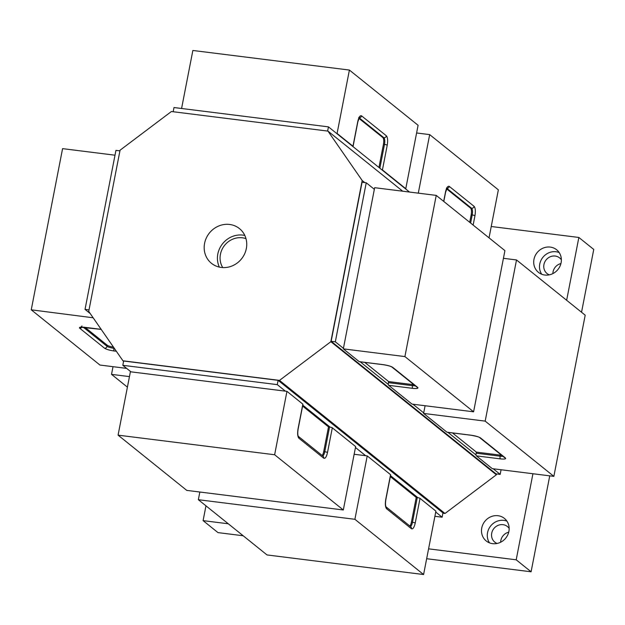 <?xml version="1.0" encoding="UTF-8"?>
<svg xmlns="http://www.w3.org/2000/svg" width="625" height="625" viewBox="0 0 625 625"><rect width="100%" height="100%" fill="white"/><g stroke="black" fill="none" stroke-linecap="round" stroke-linejoin="round"><path stroke-width="0.94" d="M244.805 235.445A22.297 20.609 -51.2 0 0 242.875 235.109A22.297 20.609 -51.2 0 0 222 244.508A22.297 20.609 -51.2 0 0 219.352 267.102M221.281 267.445A22.297 20.609 128.8 0 1 211.484 263.328A22.297 20.609 128.8 0 1 206.352 237.922A22.297 20.609 128.8 0 1 229.633 224.461A22.297 20.609 128.8 0 1 239.43 228.578A22.297 20.609 128.8 0 1 244.563 253.984A22.297 20.609 128.8 0 1 221.281 267.445M222.734 267.57A19.508 18.031 128.8 0 1 223.469 246.906A19.508 18.031 128.8 0 1 242.352 237.797A19.508 18.031 128.8 0 1 245.992 238.656M327.961 131.109L171.406 111.516L120.055 150.211L88.727 311.391L122.953 360.797L279.508 380.391L330.859 341.688L362.188 180.516L327.961 131.109L402.695 191.203M442.898 513.219L445.008 513.484L496.367 474.781L496.531 473.914M364.789 182.602L362.188 180.516M123.594 361.312L122.953 360.797M279.508 380.391L445.008 513.484M496.367 474.781L330.859 341.688M497.078 543.461A10.031 9.273 128.8 0 1 494.828 542.164A10.031 9.273 128.8 0 1 492.523 530.727A10.031 9.273 128.8 0 1 503 524.672A10.031 9.273 128.8 0 1 507.406 526.523A10.031 9.273 128.8 0 1 509.164 528.445M500.641 542.227A10.031 9.273 128.8 0 1 508.711 532.188M549.297 274.844A10.031 9.273 128.8 0 1 547.047 273.539A10.031 9.273 128.8 0 1 544.734 262.102A10.031 9.273 128.8 0 1 555.211 256.047A10.031 9.273 128.8 0 1 559.617 257.898A10.031 9.273 128.8 0 1 561.375 259.82M552.859 273.602A10.031 9.273 128.8 0 1 560.93 263.562M492.609 543.656A14.492 13.398 128.8 0 1 486.242 540.977A14.492 13.398 128.8 0 1 482.906 524.461A14.492 13.398 128.8 0 1 498.039 515.719A14.492 13.398 128.8 0 1 504.406 518.391A14.492 13.398 128.8 0 1 507.742 534.906A14.492 13.398 128.8 0 1 492.609 543.656M489.5 542.859A14.492 13.398 128.8 0 1 489.68 527.344A14.492 13.398 128.8 0 1 503.836 520.375A14.492 13.398 128.8 0 1 506.945 521.164M544.828 275.031A14.492 13.398 128.8 0 1 538.461 272.352A14.492 13.398 128.8 0 1 535.125 255.836A14.492 13.398 128.8 0 1 550.258 247.094A14.492 13.398 128.8 0 1 556.625 249.766A14.492 13.398 128.8 0 1 559.961 266.281A14.492 13.398 128.8 0 1 544.828 275.031M541.711 274.234A14.492 13.398 128.8 0 1 541.891 258.719A14.492 13.398 128.8 0 1 556.047 251.75A14.492 13.398 128.8 0 1 559.164 252.539M426.656 558.719L531.094 571.789L549.742 475.844M581.539 312.25L593.75 249.437L578.852 237.461L491.234 226.5M205.969 505.836L203.094 520.633L217.984 532.609L243.18 535.758M531.094 571.789L516.195 559.812L532.93 473.742M566.648 300.273L578.852 237.461M203.094 520.633L228.289 523.781M428.578 548.844L516.195 559.812M90.242 313.578L85.031 309.391L115.945 150.359L119.93 150.859M85.031 309.391L89.016 309.891M126.648 368.391L99.938 365.047L31.25 309.812L62.578 148.641L115 155.203M31.25 309.812L93.164 317.789M85.047 327.383L107.266 345.242A5.57 1.055 -169 0 0 113.492 347.141M127.414 387.148L111.523 374.367L113.016 366.688M129.461 376.609L111.523 374.367M434.906 516.297L442.125 517.195L435.727 512.055M417.812 497.648L390.5 475.68M365.656 455.711L355.461 447.508M330.094 427.109L302.781 405.141M285.391 391.156L277.281 384.633L122.812 365.305L130.922 371.828M277.281 384.633L278.117 380.336L442.961 512.898L442.125 517.195M278.117 380.336L123.648 361.008L122.812 365.305M186.766 490.391L343.312 509.984L274.633 454.75L118.078 435.156L186.766 490.391M274.633 454.75L286.953 391.352L302.844 404.133L298.039 428.844C297.305 433.5 297.586 436.625 298.891 438.227L323.719 458.195C325.211 458.836 326.469 456.953 327.5 452.531L332.305 427.82L355.641 446.586L343.312 509.984M286.953 391.352L130.398 371.766L118.078 435.156M332.305 427.82A2.227 0.422 -169 0 0 329.555 427.031L324.75 451.742A2.227 0.422 11 0 1 327.5 452.531M298.203 436.234L298.305 436.328C297.664 435.094 297.609 432.648 298.141 429.008L302.945 404.297A2.227 0.422 -169 0 0 302.844 404.133M322.125 455.469A5.57 1.844 97.1 0 0 323.703 451.609L328.508 426.898L302.602 406.062M328.508 426.898L329.555 427.031M354.898 519.297L198.352 499.711L267.031 554.945L423.586 574.531L354.898 519.297L367.227 455.906L390.562 474.672L385.758 499.383C385.023 504.039 385.305 507.164 386.609 508.766L411.438 528.734C412.93 529.375 414.188 527.492 415.219 523.078L420.023 498.359L435.906 511.141L423.586 574.531M199.844 492.031L198.352 499.711M354.148 454.266L367.227 455.906M385.758 499.383A2.227 0.422 -169 0 1 385.859 499.547L390.664 474.836A2.227 0.422 -169 0 0 390.562 474.672M409.844 526.008A5.57 1.844 97.1 0 0 411.422 522.148L416.227 497.438L390.32 476.602M416.227 497.438L417.273 497.57L412.469 522.281A2.227 0.422 11 0 1 415.219 523.078M420.023 498.359A2.227 0.422 -169 0 0 417.273 497.57M173.172 111.734L173.992 107.539L328.453 126.867L409.523 192.055M327.641 131.062L328.453 126.867M181.578 108.484L192.859 50.469L349.406 70.055L418.094 125.289L405.773 188.688L382.43 169.922L387.234 145.211C387.969 140.555 387.688 137.422 386.383 135.82L361.555 115.859C360.062 115.211 358.805 117.102 357.773 121.516L352.977 146.227L337.086 133.453L349.406 70.055M405.25 188.625L405.773 188.688M337.086 133.453L336.562 133.391M381.477 169.5A2.227 0.422 11 0 1 382.43 169.922M378.938 167.461L383.445 144.281A5.57 1.844 97.1 0 0 382.836 137.578L358.906 118.344M416.602 132.969L429.68 134.609L498.359 189.844L489.031 237.852M418.297 193.156L429.68 134.609M469.703 222.312L471.164 214.82A5.57 1.844 97.1 0 0 470.555 208.117L446.625 188.883M493.203 468.766L500.172 474.375L501.07 469.75M374.344 189.305L366.234 182.781L335.328 341.812L343.438 348.336M360.203 361.812L388.344 384.445M412.93 404.219L423.703 412.883M447.922 432.352L476.062 454.984M366.234 182.781L362.062 182.266L331.148 341.289L335.328 341.812M331.148 341.289L495.992 473.852L500.172 474.375M473.594 411.812L504.922 250.633L436.234 195.398L404.906 356.578L473.594 411.812L412.016 404.102L388.68 385.336L412.688 388.344C416.945 388.773 418.602 388.461 417.672 387.391L392.844 367.43C390.984 366.242 387.781 365.32 383.227 364.648L359.219 361.648L343.328 348.867L404.906 356.578M436.234 195.398L374.664 187.695L343.328 348.867M415.211 385.789A5.57 1.055 11 0 1 412.437 385.656L388.438 382.656A2.227 0.734 97.1 0 0 388.68 385.336M388.438 382.656L388.641 381.578L412.648 384.586A5.57 1.055 -169 0 0 413.859 384.703M364.773 362.391L388.641 381.578M516.508 259.953L485.18 421.125L553.859 476.359L585.195 315.188L516.508 259.953L503.43 258.312M553.859 476.359L492.289 468.656L476.398 455.875L500.398 458.883C504.664 459.312 506.32 459 505.391 457.93L480.562 437.969C478.703 436.789 475.492 435.859 470.945 435.188L446.938 432.188L423.602 413.422L485.18 421.125M423.602 413.422L425.094 405.742M502.93 456.328A5.57 1.055 11 0 1 500.156 456.195L476.156 453.195A2.227 0.734 97.1 0 0 476.398 455.875M476.156 453.195L476.359 452.117L500.367 455.125A5.57 1.055 -169 0 0 501.578 455.242M452.492 432.93L476.359 452.117M101.172 329.352L84.711 327.297C80.453 326.859 78.789 327.18 79.719 328.242L104.547 348.211C106.406 349.391 109.617 350.312 114.172 350.984L116.344 351.258M114.336 348.352L113.93 348.305A2.227 0.734 97.1 0 0 114.172 350.984M114.008 347.883L113.93 348.305A5.57 1.055 11 0 1 107.055 346.32A2.227 2.062 128.8 0 1 104.547 348.211M107.266 345.242L107.055 346.32L83.281 327.203M81.906 327.164A2.227 2.062 128.8 0 1 79.719 328.242M323.703 451.609L324.75 451.742A5.57 1.844 -82.9 0 1 322.68 455.914M298.891 438.227A2.227 2.062 128.8 0 0 298.289 436.305L323.031 456.195A2.227 2.062 128.8 0 1 323.719 458.195M386.609 508.766A2.227 2.062 -51.2 0 0 386.008 506.844L410.75 526.734A2.227 2.062 128.8 0 1 411.438 528.734M411.422 522.148L412.469 522.281A5.57 1.844 -82.9 0 1 410.398 526.453M386.383 135.82A2.227 2.062 128.8 0 1 383.875 137.711A5.57 1.844 -82.9 0 1 384.484 144.414A2.227 0.422 11 0 1 387.234 145.211M383.445 144.281L384.484 144.414L379.859 168.211M353.078 146.391L357.875 121.68A2.227 0.422 -169 0 0 357.773 121.516M359.227 117.758A2.227 2.062 -51.2 0 0 361.555 115.859M359.18 117.844L383.875 137.711L382.836 137.578M473.141 225.078L474.953 215.75C475.688 211.094 475.406 207.961 474.102 206.359L449.273 186.398C447.781 185.75 446.523 187.641 445.492 192.055L443.68 201.383M443.797 201.477L445.594 192.219A2.227 0.422 -169 0 0 445.492 192.055M446.945 188.297A2.227 2.062 -51.2 0 0 449.273 186.398M446.891 188.383L471.594 208.25A2.227 2.062 -51.2 0 0 474.102 206.359M470.555 208.117L471.594 208.25A5.57 1.844 -82.9 0 1 472.203 214.953A2.227 0.422 11 0 1 474.953 215.75M471.164 214.82L472.203 214.953L470.633 223.055M412.648 384.586L412.437 385.656A2.227 0.734 97.1 0 0 412.688 388.344M417.672 387.391A2.227 2.062 128.8 0 1 416.695 386.977L391.867 367.016A2.227 2.062 -51.2 0 0 392.844 367.43M359.359 361.711L383.367 364.711A2.227 0.734 -82.9 0 1 383.227 364.648M447.078 432.25L471.086 435.25C476.344 436.25 479.18 437.016 479.586 437.555L479.586 437.555A2.227 2.062 -51.2 0 0 480.562 437.969M479.586 437.555L504.414 457.516A2.227 2.062 -51.2 0 0 505.391 457.93M500.367 455.125L500.156 456.195A2.227 0.734 97.1 0 0 500.398 458.883M81.977 325.945L80.977 327.25L101.203 329.406M385.859 499.547C385.336 503.242 385.391 505.68 386.023 506.867L385.922 506.773M357.875 121.68L359.492 117.43L358.695 117.586M445.594 192.219L447.211 187.969L446.414 188.125M391.867 367.016C390.648 366.211 387.82 365.445 383.367 364.711"/></g></svg>
